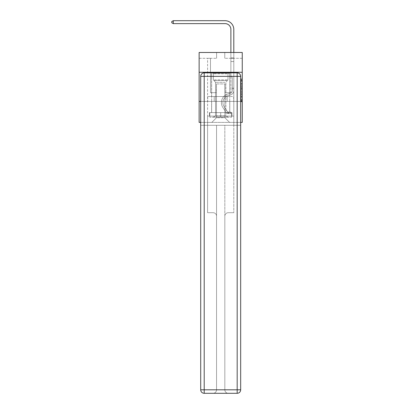 <?xml version="1.0" encoding="UTF-8"?>
<svg xmlns="http://www.w3.org/2000/svg" width="414" height="414" viewBox="0 0 414 414"><rect width="100%" height="100%" fill="white"/><g stroke="black" fill="none" stroke-linecap="round" stroke-linejoin="round"><path stroke-width="0.31" stroke-dasharray="2.07 1.55" d="M241.083 85.884L241.083 89.543L242.247 89.543L242.247 100.638L242.247 80.052L242.247 89.543L241.083 89.543L241.083 79.711L241.083 101.782L241.083 78.908L241.083 100.183L242.247 100.183L241.083 100.183L242.247 100.183L241.083 100.183L241.083 96.519L241.083 101.782L242.247 101.782L242.247 78.908L242.247 100.126L242.247 91.147L241.083 91.147L242.247 91.147L242.247 96.519L242.247 80.507L241.083 80.507L242.247 80.507L242.247 101.782L242.247 80.052L242.247 101.782L241.083 101.782L241.083 78.908L242.247 78.908L242.247 80.052L242.247 78.908L242.247 80.052L242.247 78.908L242.247 79.711L242.247 78.908L241.083 78.908L241.083 80.507L242.247 80.507L241.083 80.507L241.083 85.884L242.247 85.884M229.78 72.284L229.78 96.519L211.601 96.519L229.78 96.519L211.601 96.519L229.78 96.519L229.78 72.284L211.601 72.284L211.601 96.519L211.601 72.284L229.78 72.284M242.247 88.172L242.247 87.028L242.247 88.172L241.083 88.172L241.083 83.566L241.083 97.119L241.083 93.719L242.247 93.719L241.083 93.719L241.083 101.782L242.247 101.782L241.083 101.782L242.247 101.782L241.083 101.782L241.083 78.908L242.247 78.908L241.083 78.908L242.247 78.908L241.083 78.908L241.083 88.172L242.247 88.172M242.247 101.414L242.247 122.389L199.134 122.389L199.134 101.414L242.247 101.414L242.247 52.474L224.771 52.474L242.247 52.474L242.247 58.302L242.247 52.474L199.134 52.474L216.615 52.474L199.134 52.474L199.134 58.302L216.615 58.302L199.134 58.302L199.134 52.474L199.134 72.284L242.247 72.284L199.134 72.284L199.134 101.414L242.247 101.414L199.134 101.414M240.674 101.414L200.707 101.414L240.674 101.414L240.674 389.807L240.674 76.362L240.674 101.414L200.707 101.414L200.707 125.302L240.674 125.302L207.585 125.302L207.585 212.692L213.06 212.692A3.493 3.493 0 0 1 216.553 216.186L216.553 389.807A3.493 3.493 0 0 1 213.06 393.3A3.493 3.493 0 0 0 216.553 389.807L216.553 216.186A3.493 3.493 0 0 0 213.06 212.692L207.585 212.692L213.06 212.692A3.493 3.493 0 0 1 216.553 216.186L216.553 125.302L216.553 216.186A3.493 3.493 0 0 0 213.06 212.692L207.585 212.692L207.585 125.302L207.585 212.692L207.585 125.302L200.707 125.302L216.553 125.302L216.553 389.807A3.493 3.493 0 0 1 213.06 393.3L237.181 393.3A3.493 3.493 0 0 0 240.674 389.807A3.493 3.493 0 0 1 237.181 393.3L228.321 393.3A3.493 3.493 0 0 1 224.828 389.807L224.828 125.302L240.674 125.302L200.707 125.302L200.707 389.807L200.707 76.362L200.707 101.414L240.674 101.414L240.674 389.807A3.493 3.493 0 0 1 237.181 393.3L237.181 389.807L204.206 389.807L204.206 76.362L237.181 76.362L237.181 389.807L240.674 389.807A3.493 3.493 0 0 1 237.181 393.3L204.206 393.3A3.493 3.493 0 0 1 200.707 389.807A3.493 3.493 0 0 0 204.206 393.3A3.493 3.493 0 0 1 200.707 389.807L200.707 101.414L240.674 101.414L240.674 76.362A3.493 3.493 0 0 0 237.181 72.864L204.206 72.864L237.181 72.864A3.493 3.493 0 0 1 240.674 76.362L237.181 76.362L237.181 72.864L204.206 72.864A3.493 3.493 0 0 0 200.707 76.362A3.493 3.493 0 0 1 204.206 72.864A3.493 3.493 0 0 0 200.707 76.362L200.707 101.414M200.707 122.389L240.674 122.389M207.585 122.389L233.801 122.389L233.801 58.302L230.888 58.302L233.801 58.302L230.888 58.302L233.801 58.302L230.888 58.302L233.801 58.302L230.888 58.302L233.801 58.302L230.888 58.302L233.801 58.302L230.888 58.302L233.801 58.302L230.888 58.302L233.801 58.302L233.801 122.389L233.801 58.302L233.801 122.389L233.801 58.302L233.801 122.389L233.801 58.302L233.801 122.389L233.801 58.302L233.801 122.389L233.801 58.302L233.801 122.389L233.801 58.302L233.801 122.389L207.585 122.389L211.833 122.389L207.585 122.389L211.833 122.389L207.585 122.389L211.833 122.389L207.585 122.389L211.833 122.389L207.585 122.389L211.833 122.389L207.585 122.389L211.833 122.389L207.585 122.389L207.585 58.302L210.493 58.302L207.585 58.302L210.493 58.302L207.585 58.302L210.493 58.302L207.585 58.302L210.493 58.302L207.585 58.302L210.493 58.302L207.585 58.302L210.493 58.302L207.585 58.302L210.493 58.302L207.585 58.302L207.585 122.389M242.247 58.302L224.771 58.302L242.247 58.302M216.496 117.726L216.496 83.938L216.496 117.726L216.496 83.938L224.885 83.938L224.885 117.726L216.496 117.726L211.833 122.389L216.496 117.726L216.496 83.938L216.496 117.726L216.496 83.938L216.382 92.674L210.493 92.674L210.493 58.302L210.493 92.674L210.493 58.302L210.493 92.674L210.493 58.302L210.493 92.674L210.493 58.302L210.493 92.674L210.493 58.302L210.493 92.674L210.493 58.302L210.493 92.674L210.493 58.302L210.493 92.674L216.382 92.674L210.493 92.674L216.382 92.674L210.493 92.674L216.382 92.674L210.493 92.674L216.382 92.674L210.493 92.674L216.382 92.674L210.493 92.674L216.382 92.674L210.493 92.674L216.382 92.674L216.496 83.938L216.496 117.726L211.833 122.389L216.496 117.726L216.496 83.938L216.496 117.726L211.833 122.389L216.496 117.726L216.496 83.938L216.496 117.726L211.833 122.389L216.496 117.726L216.496 83.938L216.496 117.726L211.833 122.389L216.496 117.726L216.496 83.938L216.496 117.726L211.833 122.389L216.496 117.726L211.833 122.389L216.496 117.726L224.885 117.726L224.885 83.938L224.885 117.726L229.547 122.389L224.885 117.726L224.885 83.938L224.885 117.726L229.547 122.389L224.885 117.726L224.885 83.938L224.885 117.726L229.547 122.389L224.885 117.726L224.885 83.938L224.885 117.726L229.547 122.389L224.885 117.726L224.885 83.938L224.885 117.726L229.547 122.389L224.885 117.726L224.885 83.938L224.885 117.726L229.547 122.389L224.885 117.726L224.885 83.938L224.885 117.726L229.547 122.389L224.885 117.726L224.885 83.938L216.496 83.938L216.496 117.726L211.833 122.389L216.496 117.726M225.004 83.938L225.004 92.674L225.004 83.938M229.547 122.389L224.885 117.726L229.547 122.389M224.771 58.302L224.771 52.474L224.771 58.302M216.615 58.302L216.615 52.474L216.615 58.302M230.888 58.302L230.888 92.674L225.004 92.674L230.888 92.674L225.004 92.674L230.888 92.674L225.004 92.674L230.888 92.674L225.004 92.674L230.888 92.674L225.004 92.674L230.888 92.674L225.004 92.674L230.888 92.674L225.004 92.674L230.888 92.674L230.888 58.302M233.677 101.414L207.709 101.414L233.677 101.414L233.677 96.519L207.709 96.519L227.182 96.519L227.182 101.414L227.182 96.519L214.198 96.519L214.198 101.414L214.198 96.519L207.709 96.519L207.709 101.414L207.709 96.519L233.677 96.519L233.677 101.414M242.247 72.284L199.134 72.284M214.198 96.519L214.198 101.414L214.198 96.519M227.182 96.519L227.182 101.414L227.182 96.519M241.083 89.543L242.247 89.543L241.083 89.543M241.083 79.711L241.083 78.908L241.083 79.711L242.247 79.711L241.083 79.711M241.083 97.062L241.083 92.291L241.083 97.062L242.247 97.062L241.083 97.062M241.083 92.291L241.083 91.147L242.247 91.147L241.083 91.147L241.083 92.291L242.247 92.291L241.083 92.291M241.083 83.566L241.083 80.507L241.083 83.566L242.247 83.566L241.083 83.566M241.083 78.908L242.247 78.908L241.083 78.908L241.083 80.052L241.083 78.908L242.247 78.908M241.083 101.782L242.247 101.782L241.083 101.782L241.083 100.638L241.083 101.782M232.285 88.11L232.285 88.808L233.801 88.808L233.801 88.11L233.801 90.697L233.801 57.934L233.801 61.541L233.801 57.934L230.888 57.934L230.888 29.441A5.827 5.827 0 0 0 225.061 23.614L173.269 23.614L173.269 20.7L225.061 20.7A8.741 8.741 0 0 1 233.801 29.441L233.801 61.541L233.801 57.934L230.888 57.934L230.888 61.541L233.801 61.541L233.801 57.934L233.801 61.541L233.801 57.934L230.888 57.934L230.888 29.441A5.827 5.827 0 0 0 225.061 23.614L173.269 23.614L171.753 22.739L171.753 21.575L171.753 22.739L173.269 23.614L173.269 20.7L173.269 23.614L171.753 22.739L171.753 21.575L173.269 20.7L171.753 21.575L171.753 22.739L173.269 23.614L173.269 20.7L225.061 20.7A8.741 8.741 0 0 1 233.801 29.441L233.801 61.541L233.801 57.934L230.888 57.934L233.801 57.934L233.801 61.541L233.801 57.934L230.888 57.934L230.888 29.441A5.827 5.827 0 0 0 225.061 23.614L173.269 23.614L171.753 22.739L171.753 21.575L173.269 20.7L173.269 23.614L173.269 20.7L171.753 21.575L171.753 22.739L173.269 23.614L171.753 22.739L171.753 21.575L173.269 20.7L225.061 20.7A8.741 8.741 0 0 1 233.801 29.441L233.801 61.541L230.888 61.541L230.888 75.757L231.545 76.414A2.531 2.531 0 0 1 232.285 78.205A2.531 2.531 0 0 0 231.545 76.414L230.888 75.757L230.888 57.934L230.888 61.541L233.801 61.541L233.801 90.697A4.254 4.254 0 0 1 230.691 94.79A4.254 4.254 0 0 0 233.801 90.697L233.801 61.541L230.888 61.541L230.888 75.757L231.545 76.414A2.531 2.531 0 0 1 232.285 78.205A2.531 2.531 0 0 0 231.545 76.414L230.888 75.757L230.888 29.441A5.827 5.827 0 0 0 225.061 23.614L173.269 23.614L173.269 20.7L173.269 23.614L171.753 22.739L173.269 23.614L173.269 20.7L171.753 21.575L171.753 22.739L171.753 21.575L173.269 20.7L225.061 20.7A8.741 8.741 0 0 1 233.801 29.441L233.801 57.934L230.888 57.934L233.801 57.934L233.801 90.697A4.254 4.254 0 0 1 230.691 94.79A4.254 4.254 0 0 0 233.801 90.697L233.801 61.541L230.888 61.541L230.888 75.757L231.545 76.414A2.531 2.531 0 0 1 232.285 78.205A2.531 2.531 0 0 0 231.545 76.414L230.888 75.757L230.888 61.541L233.801 61.541L233.801 90.697A4.254 4.254 0 0 1 230.691 94.79A4.254 4.254 0 0 0 233.801 90.697L233.801 61.541L230.888 61.541L230.888 29.441A5.827 5.827 0 0 0 225.061 23.614L173.269 23.614L171.753 22.739L173.269 23.614L173.269 20.7L173.269 23.614L225.061 23.614L173.269 23.614L225.061 23.614L173.269 23.614L225.061 23.614L173.269 23.614L173.269 20.7L171.753 21.575L171.753 22.739L171.753 21.575L173.269 20.7L225.061 20.7A8.741 8.741 0 0 1 233.801 29.441L233.801 57.934L230.888 57.934L230.888 75.757L231.545 76.414A2.531 2.531 0 0 1 232.285 78.205A2.531 2.531 0 0 0 231.545 76.414L230.888 75.757L230.888 61.541L233.801 61.541L233.801 90.697A4.254 4.254 0 0 1 230.691 94.79L228.316 95.453L230.691 94.79A4.254 4.254 0 0 0 233.801 90.697L233.801 61.541L230.888 61.541L230.888 29.441A5.827 5.827 0 0 0 225.061 23.614L173.269 23.614L173.269 20.7L171.753 21.575L171.753 22.739L173.269 23.614L225.061 23.614A5.827 5.827 0 0 1 230.888 29.441L230.888 57.934L233.801 57.934L233.801 29.441L233.801 57.934L233.801 29.441L233.801 57.934L230.888 57.934L230.888 75.757L231.545 76.414A2.531 2.531 0 0 1 232.285 78.205A2.531 2.531 0 0 0 231.545 76.414L230.888 75.757L230.888 61.541L233.801 61.541L233.801 90.697A4.254 4.254 0 0 1 230.691 94.79A4.254 4.254 0 0 0 233.801 90.697L233.801 61.541L230.888 61.541L230.888 29.441L230.888 75.757L231.545 76.414A2.531 2.531 0 0 1 232.285 78.205A2.531 2.531 0 0 0 231.545 76.414L230.888 75.757L230.888 61.541L233.801 61.541L233.801 90.697A4.254 4.254 0 0 1 230.691 94.79A4.254 4.254 0 0 0 233.801 90.697L233.801 61.541L230.888 61.541L230.888 29.441L230.888 57.934L233.801 57.934L233.801 29.441L233.801 57.934L233.801 29.441L233.801 57.934L230.888 57.934L230.888 75.757L231.545 76.414A2.531 2.531 0 0 1 232.285 78.205A2.531 2.531 0 0 0 231.545 76.414L230.888 75.757L230.888 61.541L233.801 61.541L233.801 90.697L233.801 88.808L232.285 88.808L232.285 88.11L233.801 88.11L232.285 88.11L232.285 90.697L232.285 78.205L232.285 90.697A2.738 2.738 0 0 1 230.282 93.331A2.738 2.738 0 0 0 232.285 90.697L232.285 78.205L232.285 90.697L232.285 88.11L233.801 88.11L232.285 88.11L232.285 90.697A2.738 2.738 0 0 1 230.282 93.331A2.738 2.738 0 0 0 232.285 90.697L232.285 78.205L232.285 90.697A2.738 2.738 0 0 1 230.282 93.331A2.738 2.738 0 0 0 232.285 90.697L232.285 78.205L232.285 90.697L232.285 88.11L233.801 88.11L232.285 88.11L232.285 90.697A2.738 2.738 0 0 1 230.282 93.331L227.912 93.994L230.282 93.331A2.738 2.738 0 0 0 232.285 90.697L232.285 78.205L232.285 90.697A2.738 2.738 0 0 1 230.282 93.331A2.738 2.738 0 0 0 232.285 90.697L232.285 78.205L232.285 90.697L232.285 88.11L233.801 88.11M228.497 113.627A3.089 3.089 0 0 1 225.977 112.23L222.851 107.469A8.911 8.911 0 0 1 227.912 93.994L230.282 93.331A2.738 2.738 0 0 0 232.285 90.697A2.738 2.738 0 0 1 230.282 93.331L227.912 93.994L230.282 93.331A2.738 2.738 0 0 0 232.285 90.697L232.285 78.205L232.285 90.697A2.738 2.738 0 0 1 230.282 93.331A2.738 2.738 0 0 0 232.285 90.697A2.738 2.738 0 0 1 230.282 93.331L227.912 93.994A8.911 8.911 0 0 0 222.851 107.469A8.911 8.911 0 0 1 227.912 93.994L230.282 93.331A2.738 2.738 0 0 0 232.285 90.697A2.738 2.738 0 0 1 230.282 93.331A2.738 2.738 0 0 0 232.285 90.697A2.738 2.738 0 0 1 230.282 93.331L227.912 93.994L230.282 93.331A2.738 2.738 0 0 0 232.285 90.697A2.738 2.738 0 0 1 230.282 93.331L227.912 93.994L230.282 93.331A2.738 2.738 0 0 0 232.285 90.697A2.738 2.738 0 0 1 230.282 93.331A2.738 2.738 0 0 0 232.285 90.697A2.738 2.738 0 0 1 230.282 93.331L227.912 93.994A8.911 8.911 0 0 0 222.851 107.469A8.911 8.911 0 0 1 227.912 93.994L230.282 93.331A2.738 2.738 0 0 0 232.285 90.697A2.738 2.738 0 0 1 230.282 93.331L227.912 93.994A8.911 8.911 0 0 0 222.851 107.469L225.977 112.23L222.851 107.469A8.911 8.911 0 0 1 227.912 93.994L230.282 93.331L227.912 93.994A8.911 8.911 0 0 0 222.851 107.469A8.911 8.911 0 0 1 227.912 93.994L230.282 93.331L227.912 93.994A8.911 8.911 0 0 0 222.851 107.469A8.911 8.911 0 0 1 227.912 93.994L230.282 93.331L227.912 93.994A8.911 8.911 0 0 0 222.851 107.469L225.977 112.23L222.851 107.469A8.911 8.911 0 0 1 227.912 93.994L230.282 93.331L227.912 93.994A8.911 8.911 0 0 0 222.851 107.469A8.911 8.911 0 0 1 227.912 93.994A8.911 8.911 0 0 0 222.851 107.469L225.977 112.23A3.089 3.089 0 0 0 227.622 113.483A3.089 3.089 0 0 1 225.977 112.23L222.851 107.469A8.911 8.911 0 0 1 227.912 93.994A8.911 8.911 0 0 0 222.851 107.469A8.911 8.911 0 0 1 227.912 93.994A8.911 8.911 0 0 0 222.851 107.469L225.977 112.23L222.851 107.469A8.911 8.911 0 0 1 227.912 93.994A8.911 8.911 0 0 0 222.851 107.469L225.977 112.23L222.851 107.469A8.911 8.911 0 0 1 227.912 93.994A8.911 8.911 0 0 0 222.851 107.469A8.911 8.911 0 0 1 227.912 93.994A8.911 8.911 0 0 0 222.851 107.469L225.977 112.23A3.089 3.089 0 0 0 227.622 113.483C228.523 113.674 228.523 113.674 227.622 113.483C228.523 113.674 228.523 113.674 227.622 113.483A3.089 3.089 0 0 1 225.977 112.23L222.851 107.469A8.911 8.911 0 0 1 227.912 93.994A8.911 8.911 0 0 0 222.851 107.469L225.977 112.23A3.089 3.089 0 0 0 227.622 113.483C228.523 113.674 228.523 113.674 227.622 113.483C228.523 113.674 228.523 113.674 227.622 113.483A3.089 3.089 0 0 1 225.977 112.23L222.851 107.469L225.977 112.23A3.089 3.089 0 0 0 227.622 113.483C228.523 113.674 228.523 113.674 227.622 113.483C228.523 113.674 228.523 113.674 227.622 113.483A3.089 3.089 0 0 1 225.977 112.23L222.851 107.469L225.977 112.23A3.089 3.089 0 0 0 227.622 113.483C228.523 113.674 228.523 113.674 227.622 113.483C228.523 113.674 228.523 113.674 227.622 113.483A3.089 3.089 0 0 1 225.977 112.23L222.851 107.469L225.977 112.23A3.089 3.089 0 0 0 227.622 113.483C228.523 113.674 228.523 113.674 227.622 113.483C228.523 113.674 228.523 113.674 227.622 113.483A3.089 3.089 0 0 1 225.977 112.23L222.851 107.469L225.977 112.23A3.089 3.089 0 0 0 227.622 113.483C228.523 113.674 228.523 113.674 227.622 113.483C228.523 113.674 228.523 113.674 227.622 113.483A3.089 3.089 0 0 1 225.977 112.23A3.089 3.089 0 0 0 228.497 113.627L228.497 112.111A1.573 1.573 0 0 1 227.239 111.402L224.119 106.641A7.4 7.4 0 0 1 228.316 95.453L230.691 94.79L228.316 95.453A7.4 7.4 0 0 0 224.119 106.641A7.4 7.4 0 0 1 228.316 95.453L230.691 94.79A4.254 4.254 0 0 0 233.801 90.697A4.254 4.254 0 0 1 230.691 94.79A4.254 4.254 0 0 0 233.801 90.697A4.254 4.254 0 0 1 230.691 94.79L228.316 95.453L230.691 94.79A4.254 4.254 0 0 0 233.801 90.697A4.254 4.254 0 0 1 230.691 94.79A4.254 4.254 0 0 0 233.801 90.697A4.254 4.254 0 0 1 230.691 94.79L228.316 95.453L230.691 94.79A4.254 4.254 0 0 0 233.801 90.697A4.254 4.254 0 0 1 230.691 94.79L228.316 95.453A7.4 7.4 0 0 0 224.119 106.641A7.4 7.4 0 0 1 228.316 95.453L230.691 94.79A4.254 4.254 0 0 0 233.801 90.697A4.254 4.254 0 0 1 230.691 94.79A4.254 4.254 0 0 0 233.801 90.697A4.254 4.254 0 0 1 230.691 94.79L228.316 95.453L230.691 94.79A4.254 4.254 0 0 0 233.801 90.697A4.254 4.254 0 0 1 230.691 94.79L228.316 95.453A7.4 7.4 0 0 0 224.119 106.641L227.239 111.402L224.119 106.641A7.4 7.4 0 0 1 228.316 95.453L230.691 94.79L228.316 95.453A7.4 7.4 0 0 0 224.119 106.641A7.4 7.4 0 0 1 228.316 95.453L230.691 94.79L228.316 95.453A7.4 7.4 0 0 0 224.119 106.641A7.4 7.4 0 0 1 228.316 95.453L230.691 94.79L228.316 95.453A7.4 7.4 0 0 0 224.119 106.641L227.239 111.402L224.119 106.641A7.4 7.4 0 0 1 228.316 95.453L230.691 94.79L228.316 95.453A7.4 7.4 0 0 0 224.119 106.641A7.4 7.4 0 0 1 228.316 95.453A7.4 7.4 0 0 0 224.119 106.641L227.239 111.402A1.573 1.573 0 0 0 227.622 111.806C228.507 112.21 228.507 112.21 227.622 111.806C228.507 112.21 228.507 112.21 227.622 111.806A1.573 1.573 0 0 1 227.239 111.402L224.119 106.641A7.4 7.4 0 0 1 228.316 95.453A7.4 7.4 0 0 0 224.119 106.641A7.4 7.4 0 0 1 228.316 95.453A7.4 7.4 0 0 0 224.119 106.641L227.239 111.402L224.119 106.641A7.4 7.4 0 0 1 228.316 95.453A7.4 7.4 0 0 0 224.119 106.641L227.239 111.402L224.119 106.641A7.4 7.4 0 0 1 228.316 95.453A7.4 7.4 0 0 0 224.119 106.641A7.4 7.4 0 0 1 228.316 95.453A7.4 7.4 0 0 0 224.119 106.641L227.239 111.402A1.573 1.573 0 0 0 227.622 111.806C228.507 112.21 228.507 112.21 227.622 111.806C228.507 112.21 228.507 112.21 227.622 111.806A1.573 1.573 0 0 1 227.239 111.402L224.119 106.641A7.4 7.4 0 0 1 228.316 95.453A7.4 7.4 0 0 0 224.119 106.641L227.239 111.402A1.573 1.573 0 0 0 227.622 111.806C228.507 112.21 228.507 112.21 227.622 111.806C228.507 112.21 228.507 112.21 227.622 111.806A1.573 1.573 0 0 1 227.239 111.402L224.119 106.641L227.239 111.402A1.573 1.573 0 0 0 227.622 111.806C228.507 112.21 228.507 112.21 227.622 111.806C228.507 112.21 228.507 112.21 227.622 111.806A1.573 1.573 0 0 1 227.239 111.402L224.119 106.641L227.239 111.402A1.573 1.573 0 0 0 227.622 111.806C228.507 112.21 228.507 112.21 227.622 111.806C228.507 112.21 228.507 112.21 227.622 111.806A1.573 1.573 0 0 1 227.239 111.402L224.119 106.641L227.239 111.402A1.573 1.573 0 0 0 227.622 111.806C228.507 112.21 228.507 112.21 227.622 111.806C228.507 112.21 228.507 112.21 227.622 111.806A1.573 1.573 0 0 1 227.239 111.402L224.119 106.641L227.239 111.402A1.573 1.573 0 0 0 227.622 111.806C228.507 112.21 228.507 112.21 227.622 111.806C228.507 112.21 228.507 112.21 227.622 111.806A1.573 1.573 0 0 1 227.239 111.402A1.573 1.573 0 0 0 228.497 112.111L228.497 113.627L230.831 113.627L228.497 113.627A3.089 3.089 0 0 1 225.977 112.23A3.089 3.089 0 0 0 228.497 113.627L228.497 112.111L230.831 112.111L228.497 112.111A1.573 1.573 0 0 1 227.239 111.402A1.573 1.573 0 0 0 228.497 112.111L228.497 113.627L230.831 113.627L230.831 112.111L230.831 113.627L228.497 113.627A3.089 3.089 0 0 1 225.977 112.23A3.089 3.089 0 0 0 228.497 113.627L228.497 112.111L230.831 112.111L228.497 112.111A1.573 1.573 0 0 1 227.239 111.402A1.573 1.573 0 0 0 228.497 112.111L228.497 113.627L230.831 113.627L230.831 112.111L230.831 113.627L228.497 113.627A3.089 3.089 0 0 1 225.977 112.23A3.089 3.089 0 0 0 228.497 113.627L228.497 112.111L230.831 112.111L228.497 112.111A1.573 1.573 0 0 1 227.239 111.402A1.573 1.573 0 0 0 228.497 112.111L228.497 113.627L230.831 113.627L230.831 112.111L230.831 113.627L228.497 113.627A3.089 3.089 0 0 1 225.977 112.23A3.089 3.089 0 0 0 228.497 113.627L228.497 112.111L230.831 112.111L228.497 112.111A1.573 1.573 0 0 1 227.239 111.402A1.573 1.573 0 0 0 228.497 112.111L228.497 113.627L230.831 113.627L230.831 112.111L230.831 113.627L228.497 113.627A3.089 3.089 0 0 1 225.977 112.23A3.089 3.089 0 0 0 228.497 113.627L228.497 112.111L230.831 112.111L228.497 112.111A1.573 1.573 0 0 1 227.239 111.402A1.573 1.573 0 0 0 228.497 112.111L228.497 113.627L230.831 113.627L230.831 112.111L230.831 113.627L228.497 113.627A3.089 3.089 0 0 1 225.977 112.23A3.089 3.089 0 0 0 228.497 113.627L228.497 112.111L230.831 112.111L228.497 112.111A1.573 1.573 0 0 1 227.239 111.402A1.573 1.573 0 0 0 228.497 112.111L228.497 113.627L230.831 113.627L230.831 112.111L230.831 113.627L228.497 113.627M213.878 73.216L228.554 73.216L213.878 73.216M226.996 73.801L213.407 73.801L226.996 73.801M214.131 117.26L228.264 117.26L214.131 117.26M216.201 115.884L225.878 115.884L216.201 115.884M225.18 82.303L215.508 82.303L225.18 82.303M212.868 73.216L229.723 73.216L212.868 73.216M212.868 112.603L229.723 112.603L212.868 112.603M231.586 112.603L209.794 112.603L231.586 112.603L231.586 117.26L209.794 117.26L231.586 117.26L209.794 117.26L231.586 117.26L231.586 112.603L220.693 112.603L220.693 117.26L220.693 112.603L209.794 112.603L209.794 117.26L209.794 112.603L231.586 112.603L231.586 117.26L231.586 112.603M220.693 112.603L220.693 117.26L220.693 112.603L231.933 112.603L209.448 112.603L209.448 116.096L207.585 116.096L207.585 125.302L207.585 116.096L233.801 116.096L231.933 116.096L233.801 116.096L233.801 212.692L233.801 116.096L233.801 125.302L233.801 116.096L207.585 116.096L231.933 116.096L209.448 116.096L209.448 112.603L220.693 112.603L220.693 116.096L220.693 112.603L209.448 112.603L231.933 112.603L231.933 116.096L231.933 112.603L231.933 116.096L231.933 112.603L220.693 112.603M209.794 112.603L209.794 117.26L209.794 112.603M229.78 101.414L229.78 112.603L211.601 112.603L229.78 112.603L211.601 112.603L229.78 112.603L229.78 101.414L211.601 101.414L211.601 112.603L211.601 101.414L229.78 101.414M228.321 212.692L233.801 212.692L228.321 212.692A3.493 3.493 0 0 0 224.828 216.186A3.493 3.493 0 0 1 228.321 212.692L233.801 212.692L228.321 212.692A3.493 3.493 0 0 0 224.828 216.186L224.828 389.807A3.493 3.493 0 0 0 228.321 393.3A3.493 3.493 0 0 1 224.828 389.807L224.828 216.186A3.493 3.493 0 0 1 228.321 212.692M216.553 125.302L224.828 125.302L224.828 389.807A3.493 3.493 0 0 0 228.321 393.3L213.06 393.3A3.493 3.493 0 0 0 216.553 389.807L216.553 125.302M209.448 112.603L209.448 116.096L209.448 112.603M207.585 116.096L207.585 125.302L207.585 116.096M237.181 72.864A3.493 3.493 0 0 1 240.674 76.362A3.493 3.493 0 0 0 237.181 72.864M225.061 20.7A8.741 8.741 0 0 1 233.801 29.441A8.741 8.741 0 0 0 225.061 20.7A8.741 8.741 0 0 1 233.801 29.441A8.741 8.741 0 0 0 225.061 20.7A8.741 8.741 0 0 1 233.801 29.441A8.741 8.741 0 0 0 225.061 20.7A8.741 8.741 0 0 1 233.801 29.441A8.741 8.741 0 0 0 225.061 20.7L173.269 20.7L171.753 21.575L173.269 20.7L225.061 20.7M233.801 52.474L233.801 57.934L230.888 57.934L230.888 29.441L230.888 52.474M230.831 112.111L228.554 112.111L230.831 112.111L230.831 113.627L230.831 112.111M227.622 113.483C228.523 113.674 228.523 113.674 227.622 113.483C228.523 113.674 228.523 113.674 227.622 113.483L227.622 111.806L227.622 113.483M173.269 20.7L171.753 21.575L171.753 22.739L173.269 23.614M241.083 96.519L242.247 96.519L241.083 96.519M241.083 94.806L242.247 94.806M241.083 84.166L242.247 84.166L241.083 84.166M241.083 80.052L242.247 80.052M241.083 100.638L242.247 100.638M241.083 99.381L242.247 99.381M241.083 81.31L242.247 81.31M241.083 88.399L242.247 88.399L241.083 88.399M241.083 94.863L242.247 94.863L241.083 94.863M241.083 97.119L242.247 97.119L241.083 97.119M241.083 87.028L242.247 87.028L241.083 87.028M214.385 79.871L227.974 79.871L214.385 79.871M226.789 80.445L213.65 80.445L226.789 80.445M200.707 389.807L204.206 389.807L204.206 393.3M200.707 76.362A3.493 3.493 0 0 1 204.206 72.864L204.206 76.362L200.707 76.362M232.285 88.808L233.801 88.808L232.285 88.808M241.083 100.126L242.247 100.126M241.083 100.183L242.247 100.183M241.083 80.507L242.247 80.507M228.321 112.096L228.321 113.617M213.407 73.801L212.827 73.216L213.407 73.801L213.407 79.871L215.508 82.303L215.508 115.884L213.117 117.26L215.508 115.884L215.508 82.303L213.407 79.871L213.407 73.801M229.723 73.216L229.723 112.603L229.723 73.216M211.663 73.216L211.663 112.603L211.663 73.216M227.974 79.871L227.974 73.801L228.554 73.216L227.974 73.801L227.974 79.871L225.878 82.303L225.878 115.884L228.264 117.26L225.878 115.884L225.878 82.303L227.974 79.871"/><path stroke-width="0.62" d="M242.247 72.284L242.247 52.474L199.134 52.474L199.134 72.284L242.247 72.284L242.247 122.389L240.674 122.389M200.707 101.414L199.134 101.414L199.134 72.284M242.247 101.414L240.674 101.414M199.134 101.414L199.134 122.389L200.707 122.389M230.888 52.474L230.888 29.441A5.827 5.827 0 0 0 225.061 23.614L173.269 23.614L171.753 22.739L171.753 21.575L173.269 20.7L225.061 20.7A8.741 8.741 0 0 1 233.801 29.441L233.801 52.474M200.707 389.807A3.493 3.493 0 0 0 204.206 393.3L204.206 389.807L237.181 389.807L237.181 76.362L204.206 76.362L204.206 389.807L200.707 389.807L200.707 76.362L204.206 76.362L204.206 72.864L237.181 72.864A3.493 3.493 0 0 1 240.674 76.362L240.674 389.807A3.493 3.493 0 0 1 237.181 393.3L204.206 393.3A3.493 3.493 0 0 1 200.707 389.807A3.493 3.493 0 0 0 204.206 393.3M204.206 72.864A3.493 3.493 0 0 0 200.707 76.362A3.493 3.493 0 0 1 204.206 72.864M230.888 29.441A5.827 5.827 0 0 0 225.061 23.614A5.827 5.827 0 0 1 230.888 29.441A5.827 5.827 0 0 0 225.061 23.614A5.827 5.827 0 0 1 230.888 29.441A5.827 5.827 0 0 0 225.061 23.614A5.827 5.827 0 0 1 230.888 29.441M173.269 20.7L225.061 20.7L173.269 20.7L225.061 20.7L173.269 20.7L225.061 20.7L173.269 20.7L173.269 23.614M237.181 393.3A3.493 3.493 0 0 0 240.674 389.807L237.181 389.807L237.181 393.3M240.674 76.362A3.493 3.493 0 0 0 237.181 72.864L237.181 76.362L240.674 76.362"/></g></svg>
